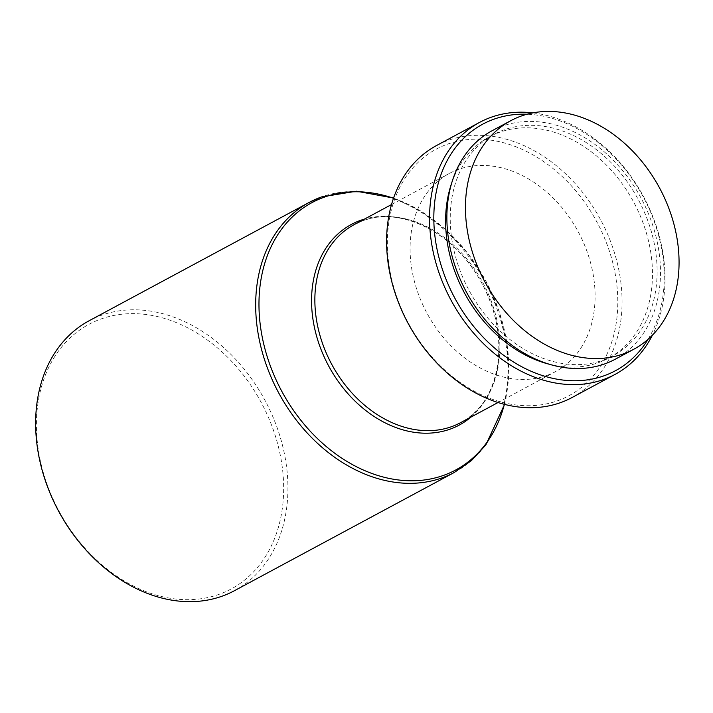 <?xml version="1.0" encoding="UTF-8"?>
<svg xmlns="http://www.w3.org/2000/svg" width="713" height="713" viewBox="0 0 713 713"><rect width="100%" height="100%" fill="white"/><g stroke="black" fill="none" stroke-linecap="round" stroke-linejoin="round"><path stroke-width="0.53" stroke-dasharray="3.56 2.67" d="M100.533 319.157A150.211 114.775 -118.3 0 1 268.382 417.301A150.211 114.775 -118.3 0 1 219.542 594.17A150.211 114.775 -118.3 0 1 51.693 496.025A150.211 114.775 -118.3 0 1 100.533 319.157M234.381 590.729A153.277 117.119 61.7 0 0 268.801 407.836A153.277 117.119 61.7 0 0 101.059 315.413A153.277 117.119 61.7 0 0 89.178 320.734M447.131 144.293A139.998 106.968 -118.3 0 1 603.563 235.762A139.998 106.968 -118.3 0 1 558.047 400.599A139.998 106.968 -118.3 0 1 401.606 309.139A139.998 106.968 -118.3 0 1 447.131 144.293M572.084 397.506A143.063 109.312 61.7 0 0 604.214 226.814A143.063 109.312 61.7 0 0 447.657 140.55A143.063 109.312 61.7 0 0 436.57 145.514M648.046 339.308A139.998 106.968 61.7 0 0 643.242 196.806A139.998 106.968 61.7 0 0 527.005 114.232M532.878 112.877A143.063 109.312 -118.3 0 1 643.563 196.636A143.063 109.312 -118.3 0 1 652.422 335.155M547.112 375.35A112.404 85.89 61.7 0 0 555.828 371.446A112.404 85.89 61.7 0 0 581.068 237.331A112.404 85.89 61.7 0 0 458.058 169.551A112.404 85.89 61.7 0 0 449.35 173.455A112.404 85.89 61.7 0 0 424.11 307.57A112.404 85.89 61.7 0 0 547.112 375.35M549.188 364.218A125.693 96.041 61.7 0 0 598.822 362.525A125.693 96.041 61.7 0 0 608.563 358.167A125.693 96.041 61.7 0 0 636.789 208.196A125.693 96.041 61.7 0 0 499.243 132.413A125.693 96.041 61.7 0 0 489.501 136.771A125.693 96.041 61.7 0 0 451.721 182.983M603.474 360.029A125.693 96.041 61.7 0 0 613.216 355.671A125.693 96.041 61.7 0 0 641.433 205.701A125.693 96.041 61.7 0 0 503.895 129.918A125.693 96.041 61.7 0 0 494.154 134.276A125.693 96.041 61.7 0 0 465.928 284.246A125.693 96.041 61.7 0 0 603.474 360.029M615.15 359.272A129.775 99.16 61.7 0 0 644.294 204.426A129.775 99.16 61.7 0 0 502.273 126.174A129.775 99.16 61.7 0 0 492.211 130.675M454.422 472.389A153.277 117.119 61.7 0 0 488.842 289.496A153.277 117.119 61.7 0 0 321.108 197.082M504.358 404.351A151.78 115.969 61.7 0 0 393.514 198.25M470.963 417.087A113.911 87.039 61.7 0 0 481.97 283.542A113.911 87.039 61.7 0 0 364.486 219.087M362.846 220.763A112.404 85.89 61.7 0 0 354.129 224.657L362.56 220.887C400.385 205.718 454.939 232.937 481.025 281.849C511.889 334.958 500.998 403.05 460.607 422.657A112.404 85.89 61.7 0 0 485.856 288.533A112.404 85.89 61.7 0 0 362.846 220.763M504.563 404.405L508.752 374.771L506.934 343.408L499.243 311.777L486.034 281.35L467.933 253.561L445.794 229.702L420.625 210.896L393.585 198.045M498.013 402.533L555.828 371.446M608.563 358.167L613.216 355.671M489.501 136.771L494.154 134.276M391.535 204.542L449.35 173.455"/><path stroke-width="1.07" d="M321.108 197.082A153.277 117.119 61.7 0 0 309.228 202.394L89.178 320.734A153.277 117.119 61.7 0 0 54.758 503.619A153.277 117.119 61.7 0 0 222.501 596.041A153.277 117.119 61.7 0 0 234.381 590.729L454.422 472.389L471.543 460.509L485.883 444.859L504.563 404.405M479.537 122.413L436.57 145.514A143.063 109.312 61.7 0 0 404.449 316.216A143.063 109.312 61.7 0 0 560.997 402.471A143.063 109.312 61.7 0 0 572.084 397.506L615.052 374.405A143.063 109.312 -118.3 0 1 603.964 379.369A143.063 109.312 -118.3 0 1 447.407 293.105A143.063 109.312 -118.3 0 1 479.537 122.413A143.063 109.312 -118.3 0 1 490.624 117.449A143.063 109.312 -118.3 0 1 532.878 112.877M527.005 114.232A139.998 106.968 61.7 0 0 493.583 119.321A139.998 106.968 61.7 0 0 448.058 284.157A139.998 106.968 61.7 0 0 604.49 375.626A139.998 106.968 61.7 0 0 648.046 339.308M652.422 335.155A143.063 109.312 -118.3 0 1 615.052 374.405M510.793 120.684L492.211 130.675A129.775 99.16 61.7 0 0 463.067 285.521A129.775 99.16 61.7 0 0 605.087 363.773A129.775 99.16 61.7 0 0 615.15 359.272L633.723 349.281A129.775 99.16 61.7 0 0 662.867 194.435A129.775 99.16 61.7 0 0 520.846 116.183A129.775 99.16 61.7 0 0 510.793 120.684A129.775 99.16 61.7 0 0 481.649 275.53A129.775 99.16 61.7 0 0 623.67 353.782A129.775 99.16 61.7 0 0 633.723 349.281M451.721 182.983A125.693 96.041 61.7 0 0 549.188 364.218M393.585 198.045L356.473 191.209L321.385 196.957L309.228 202.394A153.277 117.119 61.7 0 0 274.808 385.287A153.277 117.119 61.7 0 0 442.541 477.71A153.277 117.119 61.7 0 0 454.422 472.389M393.514 198.25A151.78 115.969 61.7 0 0 323.755 197.349A151.78 115.969 61.7 0 0 274.407 376.063A151.78 115.969 61.7 0 0 444.003 475.223A151.78 115.969 61.7 0 0 504.358 404.351M364.486 219.087A113.911 87.039 61.7 0 0 360.19 220.486A113.911 87.039 61.7 0 0 323.149 354.611A113.911 87.039 61.7 0 0 450.438 429.03A113.911 87.039 61.7 0 0 470.963 417.087M391.535 204.542L354.129 224.657A112.404 85.89 61.7 0 0 328.889 358.773A112.404 85.89 61.7 0 0 451.899 426.552A112.404 85.89 61.7 0 0 460.607 422.657L498.013 402.533"/></g></svg>
